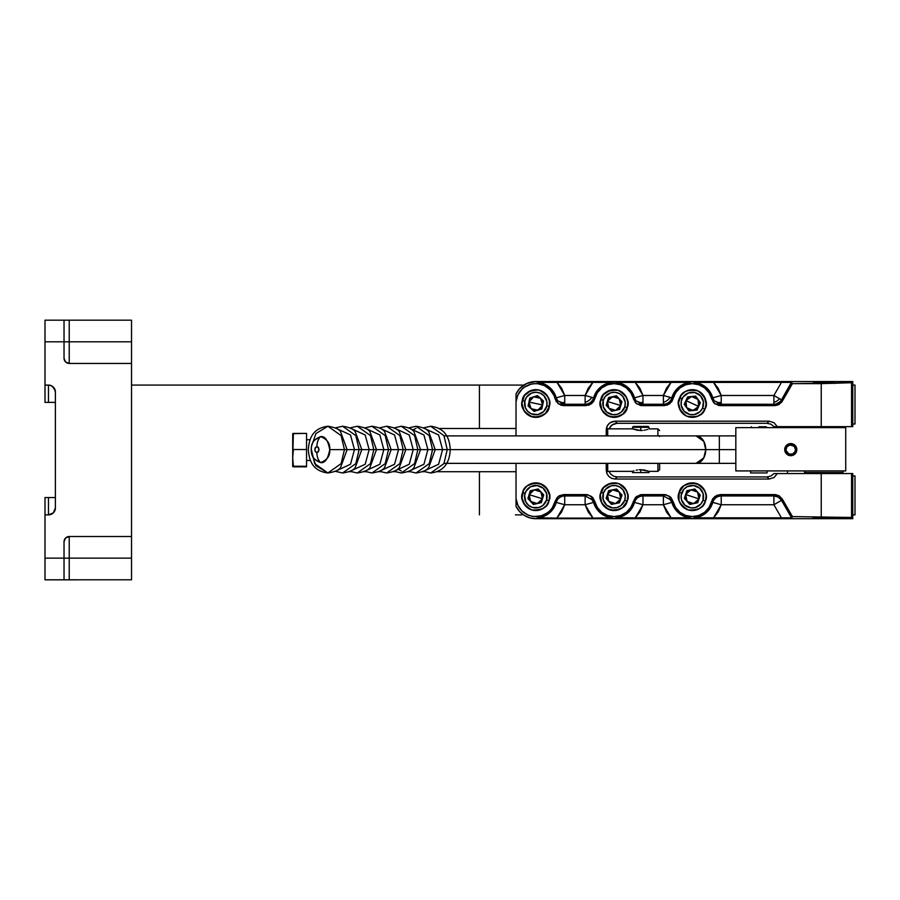 <?xml version="1.0" encoding="UTF-8"?>
<svg xmlns="http://www.w3.org/2000/svg" width="900" height="900" viewBox="0 0 900 900"><rect width="100%" height="100%" fill="white"/><g stroke="black" fill="none" stroke-linecap="round" stroke-linejoin="round"><path stroke-width="1.35" d="M855 475.942L855 514.879L852.773 514.879L855 514.879L855 475.942L852.773 475.942L855 475.942M523.44 514.879L522.697 514.35L523.44 514.879M521.865 385.076L522.697 385.076L522.697 385.864L522.697 385.076L523.834 385.076L131.535 385.076L515.396 385.076M852.773 385.076L855 385.076L855 424.012L852.773 424.012L855 424.012L855 385.076L852.773 385.076M787.5 426.656L787.5 427.635L787.5 426.656M787.5 470.914L787.5 473.558L787.5 470.914M533.722 489.915L532.451 490.59M532.451 502.83L533.722 503.505M531.337 398.048L530.426 399.161M535.106 410.456L536.535 410.603M607.207 401.816L607.219 405.09L608.918 408.296L607.342 401.456L620.775 405.562L615.634 410.355L608.918 408.296L606.161 405.338L608.524 397.586L616.421 395.752L621.956 401.681L619.594 409.444L611.685 411.266L606.161 405.338L611.685 411.266L619.594 409.444L621.956 401.681L616.421 395.752L621.956 401.681L619.594 409.444L611.685 411.266L608.918 408.296L612 410.231L615.634 410.355L620.01 407.228L621.079 403.751L620.258 400.207L617.771 397.553L612.472 396.664L608.524 397.586L606.161 405.338L608.524 397.586L616.421 395.752L609.266 398.374L607.039 403.267M131.535 536.929L131.535 579.791L69.233 579.791L69.233 558.146L131.535 558.146L131.535 579.791L45 579.791L64.035 579.791L64.035 558.146L45 558.146L45 579.791L45 558.146L64.035 558.146L64.035 541.71L64.035 558.146L69.233 558.146L69.233 536.512L131.535 536.512L131.535 558.146L69.233 558.146L69.233 579.791L64.035 579.791L64.035 558.146L69.233 558.146L69.233 536.512L131.535 536.512L131.535 363.442L69.233 363.442L69.233 341.809L64.035 341.809L64.035 320.175L45 320.175L45 341.809L45 320.175L64.035 320.175L64.035 358.245L64.035 341.809L45 341.809L69.233 341.809L69.233 320.175L69.233 341.809L131.535 341.809L69.233 341.809L69.233 363.442A5.197 5.197 0 0 1 64.035 358.245L65.554 361.924L69.233 363.442L131.535 363.442L131.535 536.512M45 579.825L78.311 579.825L45 579.825M75.69 579.825L74.419 579.825M48.465 514.879L45 514.879L45 497.576L48.465 497.576L48.465 514.879L53.359 512.854L55.384 507.96A6.919 6.919 0 0 1 48.465 514.879L48.465 497.576L55.384 497.576L45 497.576L45 558.146L45 514.879L48.465 514.879M64.035 541.71A5.197 5.197 0 0 1 69.233 536.512L65.554 538.043L64.035 541.71M55.384 402.379L45 402.379L45 341.809L45 385.076L48.465 385.076A6.919 6.919 0 0 1 55.384 391.995L55.384 507.96L53.359 512.854L49.815 514.744L53.359 512.854L55.384 507.96L55.384 391.995L54.214 388.147L51.109 385.605L54.214 388.147L55.35 391.32M55.249 402.379L48.465 402.379L48.465 385.076L48.465 402.379L45 402.379L45 385.076L49.815 385.211L52.312 386.246L55.249 390.645M131.535 363.026L131.535 320.175L64.035 320.175L131.535 320.175L131.535 363.442M74.419 320.175L77.119 320.175M49.815 385.211L51.109 385.605M521.865 514.879L515.396 514.879M479.419 514.879L479.419 471.724L479.419 514.879M479.419 428.501L479.419 385.076L479.419 428.501M444.071 435.881L719.347 435.881L719.347 449.618L447.233 449.618L705.758 449.618A13.736 9.709 -90 0 0 696.038 435.881L703.811 441.382L705.758 449.618L719.347 449.618L719.347 435.881L719.347 449.618L735.829 449.618L719.347 449.618L719.347 463.354L735.829 463.354M786.116 448.684L786.825 446.974L786.026 449.618L784.721 449.618L786.026 449.618L786.116 450.562L786.026 449.618M788.951 445.23L786.825 446.974L789.84 444.949L794.149 446.254L792.607 445.23M795.173 447.784L794.149 446.254L795.544 449.618L796.837 449.618L795.544 449.618L794.734 452.272L792.619 454.016L788.951 454.016L786.116 450.562M795.442 448.684L795.173 451.451L792.619 454.016L788.951 454.016L786.386 451.451L788.951 454.016M790.785 444.859L791.719 444.949M792.607 454.016L794.734 452.272L795.544 449.618M794.149 452.993L794.734 452.272M789.84 454.286L790.785 454.376M787.421 452.981L788.13 453.577M705.758 449.618L703.811 457.864L696.038 463.354A13.736 9.709 -90 0 0 705.758 449.618M719.347 449.618L719.347 463.354L719.347 449.618M607.702 435.881L607.702 428.501L607.702 435.881M657.9 435.881L657.9 428.861L657.9 435.881M642.398 430.47L637.582 430.279L632.498 428.861L640.766 430.537L640.766 427.298L640.766 430.537L642.398 430.47M645.367 430.009L643.95 430.279L645.367 430.009M647.629 429.368L646.605 429.683L647.629 429.368M639.135 469.744L643.95 469.935L649.024 471.353L640.766 469.676L640.766 472.59L649.012 472.59L632.52 472.59L640.766 472.59L640.766 469.676L639.135 469.744M636.165 470.216L637.582 469.935L636.165 470.216M633.139 471.116L633.904 470.846L633.139 471.116M632.498 471.353L607.702 471.353M659.633 435.881L659.633 436.567M659.633 463.354L659.633 469.62L659.633 463.354M657.9 463.354L657.9 471.353L657.9 463.354M607.702 463.354L607.702 471.724L607.702 463.354M311.569 453.094L315.911 465.683L327.904 472.984L341.123 463.635L344.43 449.618L354.465 449.618L350.505 434.97L335.678 428.13L350.505 434.97L354.465 449.618L350.505 464.265L335.678 471.116L350.505 464.265L354.465 449.618L369.146 449.618L365.186 434.97L350.37 428.13L365.186 434.97L369.146 449.618L365.186 464.265L350.37 471.116L365.186 464.265L369.146 449.618L383.827 449.618L379.879 434.97L365.051 428.13L379.879 434.97L383.827 449.618L379.879 464.265L365.051 471.116L379.879 464.265L383.827 449.618L398.52 449.618L394.56 434.97L379.744 428.13L394.56 434.97L398.52 449.618L394.56 464.265L379.744 471.116L394.56 464.265L398.52 449.618L413.201 449.618L409.252 434.97L394.425 428.13L409.252 434.97L413.201 449.618L409.252 464.265L394.425 471.116L409.252 464.265L413.201 449.618L427.894 449.618L423.934 434.97L409.118 428.13L423.934 434.97L427.894 449.618L423.934 464.265L409.118 471.116L423.934 464.265L427.894 449.618L442.575 449.618L438.626 434.97L423.799 428.13L438.626 434.97L442.575 449.618L438.626 464.265L423.799 471.116L438.626 464.265L442.575 449.618L450.27 449.618L447.233 449.618L443.925 463.635L430.706 472.984L443.925 463.635L447.233 449.618L435.229 449.618L428.67 467.561L435.229 449.618L432.551 449.618L429.244 463.635L416.025 472.984L429.244 463.635L432.551 449.618L420.548 449.618L413.978 467.561L420.548 449.618L417.859 449.618L414.551 463.635L401.344 472.984L414.551 463.635L417.859 449.618L405.866 449.618L399.296 467.561L405.866 449.618L403.178 449.618L399.87 463.635L386.651 472.984L399.87 463.635L403.178 449.618L391.174 449.618L384.604 467.561L391.174 449.618L388.485 449.618L385.189 463.635L371.97 472.984L385.189 463.635L388.485 449.618L376.493 449.618L369.923 467.561L376.493 449.618L373.804 449.618L370.496 463.635L357.277 472.984L370.496 463.635L373.804 449.618L361.8 449.618L355.241 467.561L361.8 449.618L359.111 449.618L355.815 463.635L342.596 472.984L355.815 463.635L359.111 449.618L347.119 449.618L340.549 467.561L347.119 449.618L344.43 449.618L341.123 463.635L327.904 472.984L314.685 463.635L311.389 449.618C310.86 443.486 313.92 439.155 320.569 436.635A12.116 8.561 90 0 0 316.89 446.58C319.444 448.605 319.444 450.63 316.89 452.655A12.116 8.561 90 0 0 320.569 462.6C324.9 463.343 327.96 459.011 329.749 449.618C327.96 440.224 324.9 435.904 320.569 436.635C327.206 439.155 330.266 443.486 329.749 449.618C330.266 455.76 327.206 460.08 320.569 462.6C313.92 460.08 310.86 455.76 311.389 449.618M401.344 470.97L397.688 469.001M344.43 449.618L329.749 449.618L344.43 449.618L341.123 435.6L327.904 426.251L341.123 435.6L344.43 449.618M447.233 449.618L443.925 435.6L430.706 426.251L443.925 435.6L447.233 449.618M432.551 449.618L429.244 435.6L416.025 426.251L429.244 435.6L432.551 449.618M417.859 449.618L414.551 435.6L401.344 426.251L414.551 435.6L417.859 449.618M403.178 449.618L399.87 435.6L386.651 426.251L399.87 435.6L403.178 449.618M388.485 449.618L385.189 435.6L371.97 426.251L385.189 435.6L388.485 449.618M373.804 449.618L370.496 435.6L357.277 426.251L370.496 435.6L373.804 449.618M359.111 449.618L355.815 435.6L342.596 426.251L355.815 435.6L359.111 449.618M316.89 446.58L315.371 447.469L314.741 449.618L315.371 451.766L316.89 452.655L318.409 451.766L319.039 449.618L318.409 447.469L316.89 446.58A12.116 8.561 -90 0 1 320.569 436.635L314.179 440.303C310.219 446.512 310.219 452.723 314.179 458.933L320.569 462.6A12.116 8.561 -90 0 1 316.89 452.655C314.348 450.63 314.348 448.605 316.89 446.58M311.569 446.141L315.911 433.564L327.904 426.251C334.71 427.286 338.929 429.086 340.549 431.674L347.119 449.618L340.549 431.674M361.8 449.618L355.241 431.674L361.8 449.618M376.493 449.618L369.923 431.674L376.493 449.618M391.174 449.618L384.604 431.674L391.174 449.618M405.866 449.618L399.296 431.674L405.866 449.618M420.548 449.618L413.978 431.674L420.548 449.618M435.229 449.618L428.67 431.674L435.229 449.618M412.38 430.234L416.025 428.265M812.79 472.579L812.79 473.558L812.79 472.579M834.716 473.558L834.716 472.579L834.716 473.558M773.899 504.743L781.47 500.366A8.797 6.255 144.4 0 0 781.2 499.86L778.039 496.991L773.899 495.956L773.899 504.743L721.226 504.743L721.226 495.956L773.899 495.956L773.899 504.743L781.504 500.344A8.797 8.786 30 0 0 781.2 499.86A8.797 6.255 -35.6 0 1 781.47 500.366A8.797 8.786 30 0 0 773.899 495.956L774.675 494.595L720.18 494.595L714.735 496.485L711.63 501.345L712.755 502.391L721.226 504.743L721.226 495.956L720.18 494.595L721.226 495.956L773.899 495.956L774.675 494.595L779.074 495.776L782.28 498.994L781.504 500.344L791.595 517.826L781.616 518.119L773.899 504.743L721.226 504.743L718.166 511.954L713.34 518.119L781.616 518.119L773.899 504.743M664.436 496.012L663.39 495.956L663.39 504.743L671.861 502.391L669.285 498.229M634.972 501.109L634.5 502.391L642.971 504.743L642.971 495.956L663.39 495.956L663.39 504.743L642.971 504.743L642.971 495.956L663.39 495.956L670.714 499.894A8.797 6.255 -35.6 0 1 671.411 502.515A8.797 6.255 144.4 0 0 670.748 499.928M586.192 496.012L585.135 495.956L585.135 504.743L593.606 502.391L591.041 498.229M556.717 501.109L556.256 502.391L564.716 504.743L564.716 495.956L585.135 495.956L585.135 504.743L564.716 504.743L564.716 495.956L585.135 495.956L592.47 499.894A8.797 6.255 -35.6 0 1 593.168 502.515A8.797 6.255 144.4 0 0 592.492 499.928M562.804 404.055L564.716 404.269L564.716 402.334L562.185 402.694L557.775 400.86L562.185 402.694L564.716 402.334L564.716 395.483L585.135 395.483L585.135 402.334A8.797 6.255 144.4 0 0 591.863 397.35L585.135 395.483L585.135 404.269L564.716 404.269L564.716 395.483L556.256 397.834L556.898 399.476M560.925 403.402L561.859 403.785M641.059 404.055L642.971 404.269L642.971 395.483L663.39 395.483L663.39 402.334A8.797 6.255 144.4 0 0 670.106 397.35L663.39 395.483L663.39 404.269L642.971 404.269L642.971 402.334L640.44 402.694L636.03 400.86L640.44 402.694L642.971 402.334L642.971 395.483L634.5 397.834L635.153 399.476M639.18 403.402L640.114 403.785M719.314 404.055L721.226 404.269L721.226 395.483L773.899 395.483L773.899 402.334A8.797 6.255 144.4 0 0 779.558 398.745L773.899 395.483L773.899 404.269L721.226 404.269L721.226 402.334L718.695 402.694L714.274 400.86L718.695 402.694L721.226 402.334L721.226 395.483L712.755 397.834L713.396 399.476M717.424 403.402L718.357 403.785M834.536 517.59L812.97 517.455L834.739 517.523M607.59 471.566L606.668 463.354L607.59 471.566M593.606 397.834A21.229 21.229 -5.8 0 1 611.91 382.399L593.033 382.095L585.135 395.483L588.206 388.271L593.033 382.095L556.83 382.095L561.656 388.271L564.716 395.483L585.135 395.483L593.606 397.834C592.222 401.861 589.399 404.01 585.135 404.269L586.181 405.619L591.626 403.729L594.731 398.88L593.606 397.834L594.731 398.88A19.867 19.867 0 0 1 614.059 383.636L614.059 381.532L611.91 382.399A21.229 21.229 0 0 0 593.606 397.834L591.863 397.35A8.797 6.255 -35.6 0 1 585.135 402.334L585.135 404.269L586.44 404.168M833.771 382.556L813.735 382.556M779.558 398.745A8.797 6.255 -35.6 0 1 773.899 402.334L773.899 404.269L776.171 403.965L780.109 401.692L781.504 399.87L773.899 395.483L781.616 382.095L694.451 382.399A21.229 21.229 0 0 1 712.755 397.834L711.63 398.88L714.735 403.729L720.18 405.619L774.675 405.619L773.899 404.269A8.797 8.786 150 0 0 781.504 399.87L782.28 401.22L779.074 404.438L774.675 405.619L773.899 404.269L721.226 404.269L720.18 405.619L721.226 404.269L714.274 400.86L712.755 397.834L721.226 395.483L713.34 382.095L718.166 388.271L721.226 395.483L773.899 395.483L781.616 382.095L791.381 382.331L781.504 399.87L782.28 401.22L792.439 383.636L791.224 381.532L791.595 382.399L781.504 399.87L779.558 398.745M671.861 397.834A21.229 21.229 -5.8 0 1 690.165 382.399L671.276 382.095L663.39 395.483L666.45 388.271L671.276 382.095L635.085 382.095L639.911 388.271L642.971 395.483L635.085 382.095L616.241 382.387A21.229 21.229 0 0 1 634.5 397.834L633.386 398.88L636.491 403.729L641.925 405.619L642.971 404.269L641.925 405.619L664.436 405.619L663.39 404.269L642.971 404.269L636.03 400.86L634.5 397.834L642.971 395.483L663.39 395.483L671.861 397.834L672.986 398.88A19.867 19.867 -103.5 0 1 711.63 398.88L712.755 397.834A21.229 21.229 0 0 0 694.451 382.399L692.303 381.532L690.165 382.399A21.229 21.229 0 0 0 671.861 397.834C670.466 401.861 667.654 404.01 663.39 404.269L664.436 405.619L669.881 403.729L672.986 398.88L670.106 397.35A8.797 6.255 -35.6 0 1 663.39 402.334L663.39 404.269L664.695 404.168M713.227 501.109L712.755 502.391C714.139 498.353 716.962 496.204 721.226 495.956M563.681 405.619L586.181 405.619L585.135 404.269L564.716 404.269L563.681 405.619L564.716 404.269L557.775 400.86L556.256 397.834L555.131 398.88L558.236 403.729L563.681 405.619L560.801 405.135L556.279 401.569L554.017 395.572L550.181 389.79L544.567 385.673L537.896 383.749L534.409 383.692L530.966 384.233L524.632 387.079L521.933 389.284L517.882 394.931L516.026 401.625L516.026 435.881L516.026 401.625A19.867 19.867 0 0 1 555.131 398.88L556.256 397.834L564.716 395.483L556.83 382.095L537.941 382.399A21.229 21.229 0 0 1 556.256 397.834A21.229 21.229 0 0 0 537.941 382.399L611.91 382.399L614.059 381.532L614.059 383.636A19.867 19.867 -103.5 0 1 633.386 398.88L634.5 397.834A21.229 21.229 0 0 0 616.196 382.399L614.059 381.532L616.196 382.399L690.165 382.399L692.303 381.532L694.451 382.399L791.595 382.399L791.224 381.532L792.439 383.636L781.65 402.176L778.039 404.955L774.675 405.619L718.717 405.495L713.666 402.728L709.043 392.805L704.61 387.911L698.816 384.739L692.303 383.636L685.8 384.739L680.006 387.911L675.562 392.805L671.839 401.569L667.316 405.135L640.462 405.495L635.411 402.728L630.799 392.805L626.366 387.911L620.572 384.739L614.059 383.636L607.545 384.739L601.751 387.911L597.319 392.805L593.584 401.569L589.072 405.135L563.681 405.619M592.47 499.894L593.606 502.391L594.731 501.345L591.626 496.485L586.181 494.595L585.135 495.956L586.181 494.595L563.681 494.595L564.716 495.956L563.681 494.595L558.236 496.485L555.131 501.345L556.256 502.391C557.64 498.353 560.464 496.204 564.716 495.956M670.714 499.894L671.861 502.391L672.986 501.345L669.881 496.485L664.436 494.595L663.39 495.956L664.436 494.595L641.925 494.595L636.48 496.485L633.386 501.345L634.5 502.391C635.895 498.353 638.719 496.204 642.971 495.956L641.925 494.595L642.971 495.956M606.251 429.975L606.251 435.881L606.42 428.254L607.725 425.093L610.155 422.662L615.038 421.189L769.151 421.189L774.056 422.685L777.296 426.656L851.558 426.656L851.558 382.736L821.239 383.636L821.239 426.656L821.239 383.636L792.439 383.636L851.558 382.736L851.558 426.656L852.773 426.656L852.773 381.532L851.558 382.736L852.773 381.532L535.804 381.532L537.941 382.399L535.804 381.532A21.982 21.982 0 0 0 516.026 393.93L516.026 401.625L516.026 393.93L519.435 388.834L526.849 383.434L535.804 381.532L852.773 381.532L852.773 426.656L773.966 426.656L770.895 424.181L767.048 423.293L769.151 421.189L615.038 421.189L617.141 423.293L613.778 423.956L610.931 425.869L608.962 428.861L612.259 424.777L617.141 423.293L767.048 423.293L769.151 421.189L774.056 422.685L777.296 426.656L773.966 426.656L770.895 424.181L767.048 423.293L617.141 423.293L615.038 421.189L611.674 421.853L608.827 423.754L606.915 426.611L606.251 429.975L606.904 430.627L607.399 428.614L606.904 430.627L606.251 429.975M606.251 463.354L606.251 470.25L606.904 469.598L606.251 470.25L606.251 463.354M593.033 518.119L611.91 517.826A21.229 21.229 0 0 1 593.606 502.391L585.135 504.743L593.033 518.119L588.206 511.954L585.135 504.743L564.716 504.743L561.656 511.954L556.83 518.119L593.033 518.119L556.83 518.119L564.716 504.743L556.256 502.391A21.229 21.229 174.2 0 1 537.941 517.826L556.83 518.119L537.941 517.826A21.229 21.229 0 0 0 556.256 502.391L555.131 501.345L557.168 497.486L559.451 495.675L563.681 494.595L587.644 494.719L592.695 497.486L594.731 501.345L593.606 502.391A21.229 21.229 0 0 0 611.91 517.826L614.059 518.692L616.196 517.826L690.165 517.826A21.229 21.229 0 0 1 671.861 502.391L663.39 504.743L671.276 518.119L666.45 511.954L663.39 504.743L642.971 504.743L639.911 511.954L635.085 518.119L642.971 504.743L634.5 502.391A21.229 21.229 174.2 0 1 616.196 517.826A21.229 21.229 0 0 0 634.5 502.391L633.386 501.345A19.867 19.867 76.5 0 1 594.731 501.345L597.319 507.42L601.751 512.314L607.545 515.486L614.059 516.577L620.572 515.486L626.366 512.314L630.799 507.42L635.411 497.486L640.462 494.719L665.899 494.719L670.95 497.486L672.986 501.345L671.861 502.391A21.229 21.229 0 0 0 690.165 517.826L692.303 518.692L694.451 517.826L713.34 518.119L721.226 504.743L712.755 502.391A21.229 21.229 174.2 0 1 694.451 517.826A21.229 21.229 0 0 0 712.755 502.391L711.63 501.345A19.867 19.867 76.5 0 1 672.986 501.345L675.562 507.42L680.006 512.314L685.8 515.486L692.303 516.577L698.816 515.486L704.61 512.314L709.043 507.42L712.778 498.656L717.3 495.09L775.822 494.674L779.074 495.776L782.28 498.994L781.504 500.344L791.595 517.826L791.224 518.692L792.439 516.577L782.28 498.994L792.439 516.577L851.558 517.477L851.558 473.558L821.239 473.558L821.239 516.577L821.239 473.558L777.296 473.558L774.056 477.54L769.151 479.036L615.038 479.036L611.674 478.361L608.827 476.46L606.915 473.614L606.251 470.25L606.915 473.614L608.827 476.46L611.674 478.361L615.038 479.036L769.151 479.036L767.048 476.921L770.895 476.044L773.966 473.558L777.296 473.558L774.056 477.54L769.151 479.036L767.048 476.921L617.141 476.921L615.038 479.036L617.141 476.921L613.778 476.257L617.141 476.921L767.048 476.921L770.895 476.044L773.966 473.558L851.558 473.558L851.558 517.477L792.439 516.577L791.224 518.692L791.595 517.826L694.451 517.826L692.303 518.692L690.165 517.826L616.241 517.837L614.059 518.692L611.91 517.826L593.033 518.119M516.026 463.354L516.026 498.589L517.882 505.282L521.933 510.93L527.67 514.845L530.966 515.981L534.409 516.533L541.316 515.801L547.56 512.73L550.181 510.435L552.352 507.713L555.131 501.345A19.867 19.867 84.5 0 1 516.026 498.589L516.026 506.295A21.982 21.982 0 0 0 535.804 518.692L537.941 517.826L535.804 518.692L852.773 518.692L851.558 517.477L852.773 518.692L852.773 473.558L851.558 473.558L852.773 473.558L852.773 518.692L535.804 518.692L529.729 517.837L524.126 515.329L519.435 511.38L516.026 506.295L516.026 463.354M610.931 474.356L613.778 476.257L610.931 474.356L609.03 471.499L610.931 474.356M832.894 382.511L814.613 382.511M750.589 470.914L750.589 472.939L767.081 472.939L767.081 470.914L767.081 472.939L750.589 472.939L750.589 470.914M758.835 426.78L758.835 427.635L758.835 426.78L766.215 426.78L758.835 426.78M786.926 444.949L789.604 443.678L791.966 443.678L794.16 444.589L796.376 447.3L796.725 450.81L794.149 454.657L790.785 455.681L787.41 454.646L790.785 455.681A6.053 6.053 0 0 1 784.721 449.618A6.053 6.053 0 0 1 790.785 443.565L787.399 444.589L790.785 443.565A6.053 6.053 0 0 1 796.837 449.618A6.053 6.053 0 0 1 790.785 455.681L795.06 453.904L796.837 449.618L795.06 445.331L790.785 443.565L794.16 444.589L796.376 447.289L796.725 450.81L795.06 453.915M787.41 454.657L784.845 450.821L786.938 454.298M791.966 455.558L788.445 455.209L785.183 451.935L785.183 447.3L787.399 444.589M845.73 427.635L735.829 427.635L735.829 470.914L845.73 470.914L845.73 427.635L845.73 470.914L735.829 470.914L735.829 427.635L845.73 427.635M791.989 455.558L795.06 453.904M784.845 448.436L784.845 450.799M648.146 426.431L640.766 426.431L648.146 426.431L649.012 427.298L640.766 427.298L649.012 427.298L649.012 428.873L657.9 428.861L659.633 430.594M640.766 426.431L640.766 427.298L640.766 426.431L633.386 426.431L640.766 426.431M632.52 428.873L632.52 427.298L640.766 427.298L632.52 427.298L633.386 426.431M823.748 382.298L823.748 383.029L823.748 382.298L833.501 382.298L823.748 382.298M804.521 426.656L804.521 427.635L804.521 426.656M842.985 427.635L842.985 426.656L842.985 427.635M842.985 472.579L842.985 471.026L804.521 471.026L804.521 472.579L842.985 472.579L804.521 472.579L804.521 471.026L842.985 471.026L842.985 472.579M310.14 439.729L306.551 439.729L310.14 439.729M306.551 460.496L310.534 460.496L306.551 460.496M292.748 433.598L292.702 441.473L293.389 433.384L306.551 433.384L292.702 433.676L293.389 433.384L292.702 457.897L293.389 449.527L306.551 449.527L306.551 466.83L293.389 466.83L306.551 466.83L306.551 466.256L293.389 466.256L306.551 466.256L306.551 449.527L293.389 449.527L292.702 457.886L293.389 466.256L292.702 466.549L292.702 433.879M292.702 466.549L293.389 466.83L292.702 466.549L293.389 466.256L292.702 457.897L292.748 466.616M306.551 449.527L306.551 433.384L306.551 449.527M535.804 403.515L542.666 404.978L537.964 410.197L531.101 408.724L528.941 402.041L535.804 403.515L528.941 402.041L528.086 406.001L529.785 398.081L537.502 395.584L543.521 401.017L541.822 408.949L534.105 411.435L528.086 406.001L534.105 411.435L541.822 408.949L543.521 401.017L540.506 398.295L543.521 401.017L541.822 408.949L534.105 411.435L528.086 406.001L529.785 398.081L528.795 403.864L531.101 408.724L534.33 410.377L539.618 409.41L542.059 406.71L542.812 403.155L540.506 398.295L535.444 396.495L529.785 398.081L537.502 395.584L531.99 397.62L528.941 402.041L533.644 396.832L540.506 398.295L542.666 404.978L535.804 403.515M549.349 406.406C551.486 400.174 547.931 394.695 538.706 389.97C528.345 390.499 522.866 394.043 522.27 400.613L524.801 401.152A11.25 11.25 0 0 1 538.155 392.512A11.25 11.25 0 0 1 546.806 405.866L549.349 406.406A13.849 13.849 0 0 1 532.913 417.049A13.849 13.849 0 0 1 522.27 400.613A13.849 13.849 0 0 1 538.706 389.97A13.849 13.849 0 0 1 549.349 406.406L545.456 413.438L538.312 417.127L530.325 416.228L524.183 411.041L521.955 403.312L524.408 395.651L530.696 390.645L538.706 389.97L543.668 392.108L547.425 395.989L549.428 401.006L549.349 406.406L546.806 405.866L546.874 401.479L543.87 395.674L540.259 393.176L535.972 392.265L531.653 393.053L526.545 397.125L524.801 401.152L525.352 407.666L527.738 411.345L531.349 413.843L537.84 414.574L543.645 411.581L546.806 405.866A11.25 11.25 0 0 1 533.452 414.506A11.25 11.25 0 0 1 524.801 401.152L522.27 400.613C520.121 406.845 523.676 412.324 532.913 417.049C543.262 416.52 548.741 412.976 549.349 406.406M627.3 407.554C629.966 401.524 626.895 395.764 618.097 390.262C607.736 389.914 601.976 392.974 600.817 399.465L603.293 400.23A11.25 11.25 0 0 1 617.344 392.749A11.25 11.25 0 0 1 624.814 406.8L627.3 407.554A13.849 13.849 0 0 1 610.009 416.756A13.849 13.849 0 0 1 600.817 399.465A13.849 13.849 0 0 1 618.097 390.262A13.849 13.849 0 0 1 627.3 407.554L622.822 414.225L615.386 417.296L607.511 415.71L601.83 410.017L600.278 402.131L603.371 394.706L610.065 390.251L618.097 390.262L622.856 392.827L626.276 397.001L627.84 402.176L627.3 407.554L624.814 406.8L625.252 402.424L622.766 396.394L619.38 393.604L615.184 392.321L610.808 392.738L605.374 396.36L603.293 400.23L603.281 406.755L606.904 412.189L612.934 414.709L617.299 414.281L621.18 412.223L624.814 406.8A11.25 11.25 0 0 1 610.774 414.27A11.25 11.25 0 0 1 603.293 400.23L600.817 399.465C598.151 405.495 601.211 411.255 610.009 416.756C620.381 417.105 626.141 414.045 627.3 407.554M614.059 403.515L607.342 401.456L612.472 396.664L619.189 398.723L620.775 405.562L614.059 403.515M692.303 403.515L698.692 406.429L692.977 410.501L686.587 407.588L685.924 400.59L692.303 403.515L685.924 400.59L684.236 404.28L687.6 396.911L695.678 396.135L700.38 402.739L697.016 410.119L688.939 410.884L684.236 404.28L688.939 410.884L697.016 410.119L700.38 402.739L695.678 396.135L700.38 402.739L697.016 410.119L688.939 410.884L684.236 404.28L687.6 396.911L685.384 402.345L686.587 407.588L691.144 410.434L696.386 409.23L699.232 404.674L698.029 399.431L693.472 396.585L687.6 396.911L695.678 396.135L689.85 396.934L685.924 400.59L691.639 396.517L698.029 399.431L698.692 406.429L692.303 403.515M704.903 409.264C708.334 403.627 706.061 397.519 698.062 390.915C687.825 389.194 681.716 391.478 679.714 397.766L682.076 398.835A11.25 11.25 0 0 1 696.982 393.277A11.25 11.25 0 0 1 702.54 408.184L704.903 409.264A13.849 13.849 0 0 1 686.554 416.104A13.849 13.849 0 0 1 679.714 397.766A13.849 13.849 0 0 1 698.062 390.915A13.849 13.849 0 0 1 704.903 409.264L701.741 413.64L697.151 416.486L691.819 417.353L686.554 416.104L680.524 410.794L678.465 403.02L681.075 395.415L685.024 391.736L690.086 389.846L698.062 390.915L704.081 396.236L706.14 403.999L704.903 409.264L702.54 408.184L703.418 401.704L700.538 395.843L694.89 392.558L688.376 392.974L683.179 396.934L681.356 400.928L681.199 405.315L684.079 411.176L689.726 414.461L694.114 414.619L699.975 411.739L702.54 408.184A11.25 11.25 0 0 1 687.634 413.741A11.25 11.25 0 0 1 682.076 398.835L679.714 397.766C676.283 403.391 678.555 409.5 686.554 416.104C696.791 417.825 702.9 415.541 704.903 409.264M692.303 496.71L698.985 498.892L693.754 503.584L687.082 501.401L685.631 494.527L692.303 496.71L685.631 494.527L684.371 498.386L686.891 490.669L694.822 489.004L700.245 495.034L697.725 502.74L689.794 504.416L684.371 498.386L689.794 504.416L697.725 502.74L700.245 495.034L694.822 489.004L700.245 495.034L697.725 502.74L689.794 504.416L684.371 498.386L686.891 490.669L685.294 496.327L686.048 499.882L688.477 502.594L691.931 503.719L695.486 502.976L698.985 498.892L699.176 495.259L697.534 492.019L692.685 489.701L686.891 490.669L694.822 489.004L689.13 490.444L685.631 494.527L690.863 489.836L697.534 492.019L698.985 498.892L692.303 496.71M705.465 501.007C708.255 495.034 705.296 489.206 696.611 483.548C686.25 482.985 680.434 485.944 679.151 492.412L681.615 493.211A11.25 11.25 0 0 1 695.801 486.011A11.25 11.25 0 0 1 703.001 500.197L705.465 501.007A13.849 13.849 0 0 1 688.005 509.873A13.849 13.849 0 0 1 679.151 492.412A13.849 13.849 0 0 1 696.611 483.548A13.849 13.849 0 0 1 705.465 501.007L702.821 505.721L698.569 509.051L693.371 510.514L688.005 509.873L681.424 505.26L678.971 500.445L679.151 492.412L683.752 485.82L691.245 482.906L699.097 484.639L704.655 490.444L706.117 495.641L705.465 501.007L703.001 500.197L703.136 493.673L699.626 488.171L693.653 485.539L687.217 486.675L683.764 489.386L681.143 495.371L681.48 499.748L684.99 505.249L690.964 507.881L695.34 507.544L700.852 504.034L703.001 500.197A11.25 11.25 0 0 1 688.815 507.397A11.25 11.25 0 0 1 681.615 493.211L679.151 492.412C676.361 498.386 679.32 504.202 688.005 509.873C698.366 510.435 704.183 507.476 705.465 501.007M614.059 496.71L620.707 498.96L615.431 503.595L608.783 501.345L607.399 494.46L614.059 496.71L607.399 494.46L606.105 498.308L608.704 490.624L616.646 489.026L622.012 495.113L619.414 502.796L611.46 504.394L606.105 498.308L611.46 504.394L619.414 502.796L622.012 495.113L616.646 489.026L622.012 495.113L619.414 502.796L611.46 504.394L606.105 498.308L608.704 490.624L607.399 494.46L607.174 498.094L608.783 501.345L613.609 503.719L617.175 502.999L619.898 500.603L621.067 497.16L619.324 492.075L614.509 489.701L608.704 490.624L616.646 489.026L610.942 490.41L607.399 494.46L612.675 489.825L619.324 492.075L620.707 498.96L614.059 496.71M627.176 501.142C630.011 495.191 627.12 489.341 618.491 483.593C608.141 482.929 602.291 485.82 600.941 492.277L603.394 493.11A11.25 11.25 0 0 1 617.659 486.045A11.25 11.25 0 0 1 624.712 500.31L627.176 501.142A13.849 13.849 0 0 1 609.626 509.827A13.849 13.849 0 0 1 600.941 492.277A13.849 13.849 0 0 1 618.491 483.593A13.849 13.849 0 0 1 627.176 501.142L622.496 507.679L614.981 510.525L607.151 508.714L601.65 502.853L600.322 494.921L603.63 487.598L610.447 483.345L618.491 483.593L623.171 486.281L626.467 490.567L627.874 495.787L627.176 501.142L624.712 500.31L625.286 495.956L622.969 489.848L619.673 486.956L615.51 485.55L611.134 485.843L605.587 489.308L603.394 493.11L603.191 499.635L606.656 505.181L612.607 507.87L616.984 507.566L620.921 505.62L624.712 500.31A11.25 11.25 0 0 1 610.459 507.364A11.25 11.25 0 0 1 603.394 493.11L600.941 492.277C598.095 498.229 600.998 504.079 609.626 509.827C619.976 510.491 625.826 507.589 627.176 501.142M535.804 496.71L542.52 498.78L537.368 503.55L530.663 501.491L529.087 494.64L535.804 496.71L529.087 494.64L527.895 498.521L530.291 490.77L538.189 488.959L543.712 494.899L541.327 502.65L533.419 504.461L527.895 498.521L533.419 504.461L541.327 502.65L543.712 494.899L538.189 488.959L543.712 494.899L541.327 502.65L533.419 504.461L527.895 498.521L530.291 490.77L528.964 498.274L532.069 502.661L535.545 503.73L539.089 502.92L541.755 500.445L542.824 496.969L542.014 493.425L539.539 490.759L534.24 489.859L538.189 488.959L532.519 490.5L529.087 494.64L534.24 489.859L540.945 491.929L542.52 498.78L535.804 496.71M549.034 500.782C551.711 494.752 548.663 488.993 539.876 483.48C529.515 483.098 523.744 486.146 522.574 492.637L525.049 493.402A11.25 11.25 0 0 1 539.111 485.955A11.25 11.25 0 0 1 546.559 500.017L549.034 500.782A13.849 13.849 0 0 1 531.731 509.94A13.849 13.849 0 0 1 522.574 492.637A13.849 13.849 0 0 1 539.876 483.48A13.849 13.849 0 0 1 549.034 500.782L546.469 505.541L542.284 508.95L537.109 510.491L531.731 509.94L525.06 505.451L522.023 498.015L523.62 490.129L527.062 485.966L534.499 482.929L542.385 484.526L546.548 487.969L549.585 495.405L549.034 500.782L546.559 500.017L546.581 493.493L542.981 488.036L536.951 485.516L530.539 486.765L525.904 491.366L524.61 495.562L525.859 501.975L528.637 505.373L532.496 507.465L539.021 507.488L542.903 505.429L546.559 500.017A11.25 11.25 0 0 1 532.496 507.465A11.25 11.25 0 0 1 525.049 493.402L522.574 492.637C519.896 498.656 522.945 504.428 531.731 509.94C542.092 510.322 547.864 507.274 549.034 500.782M735.829 435.881L719.347 435.881M444.071 463.354L719.347 463.354M516.026 428.501L439.178 428.501M607.702 428.861L632.498 428.861M659.633 469.62L657.9 471.353L649.024 471.353M516.026 471.724L437.152 471.724M424.271 471.724L422.471 471.724M409.579 471.724L407.779 471.724M394.897 471.724L393.098 471.724M380.205 471.724L378.405 471.724M365.524 471.724L363.724 471.724M350.843 471.724L349.031 471.724M423.371 471.319L430.706 472.984C446.265 471.105 449.629 459.934 450.27 449.618C449.629 439.301 446.265 428.141 430.706 426.251L423.371 427.916M408.679 471.319L416.025 472.984C422.831 471.96 427.039 470.149 428.67 467.561L428.468 467.752M393.998 471.319L401.344 472.984C408.139 471.96 412.358 470.149 413.978 467.561M379.305 471.319L386.651 472.984C393.457 471.96 397.676 470.149 399.296 467.561L399.105 467.752M364.624 471.319L371.97 472.984C378.776 471.96 382.984 470.149 384.604 467.561L384.412 467.752M349.942 471.319L357.277 472.984C364.084 471.96 368.303 470.149 369.923 467.561M335.25 471.319L342.596 472.984C349.402 471.96 353.61 470.149 355.241 467.561M327.904 426.251C312.131 428.254 309.071 439.335 308.34 449.618C309.071 459.9 312.131 470.981 327.904 472.984C334.71 471.96 338.929 470.149 340.549 467.561M408.679 427.916L416.025 426.251C422.831 427.286 427.039 429.086 428.67 431.674L428.468 431.483M393.998 427.916L401.344 426.251C408.139 427.286 412.358 429.086 413.978 431.674M379.305 427.916L386.651 426.251C393.457 427.286 397.676 429.086 399.296 431.674L399.105 431.483M364.624 427.916L371.97 426.251C378.776 427.286 382.984 429.086 384.604 431.674L384.412 431.483M349.942 427.916L357.277 426.251C364.084 427.286 368.303 429.086 369.923 431.674M335.25 427.916L342.596 426.251C349.402 427.286 353.61 429.086 355.241 431.674M767.081 427.635L766.215 426.78M750.589 427.635L751.455 426.78M649.012 471.341L649.012 472.59M632.52 471.341L632.52 472.59M834.716 383.512L833.501 382.298M812.79 383.512L814.005 382.298"/></g></svg>
